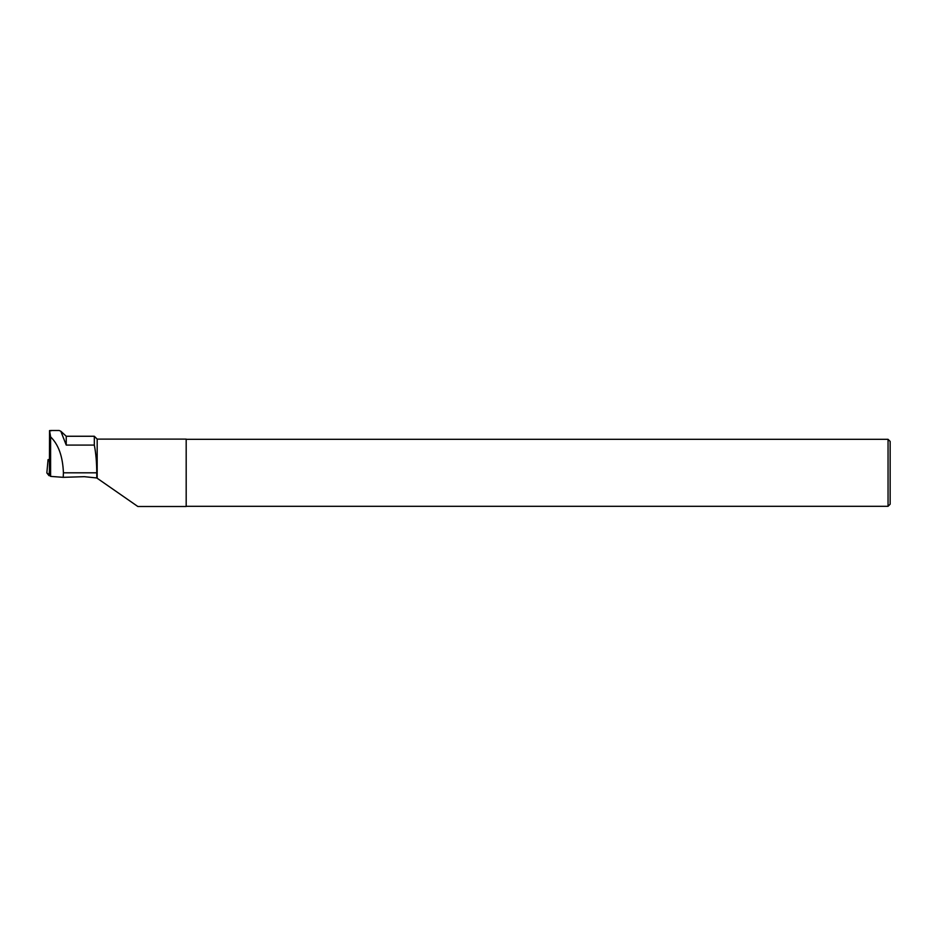 <?xml version="1.0" encoding="UTF-8"?>
<svg xmlns="http://www.w3.org/2000/svg" width="937" height="937" viewBox="0 0 937 937"><rect width="100%" height="100%" fill="white"/><g stroke="black" fill="none" stroke-linecap="round" stroke-linejoin="round"><path stroke-width="1.41" d="M49.45 459.68L48.068 459.61L49.45 461.367M77.267 476.91L74.304 476.992M50.083 475.715L48.97 475.621L46.85 472.916L50.083 475.715M50.551 430.493L59.207 430.493L60.846 431.278L66.234 445.087L94.321 445.087C95.89 453.051 96.698 462.292 96.769 472.81L96.769 477.964L137.856 506.507L186.182 506.507L186.182 439.113L97.179 439.113L97.179 477.999M96.769 477.964L84.271 476.675L63.224 477.331L50.61 476.394L50.61 436.9L49.556 430.551L51.207 430.774M50.61 436.9C58.504 444.536 62.779 456.506 63.411 472.81L96.769 472.81M60.858 431.266L66.234 436.255L66.234 445.087M66.234 436.255L94.321 436.255L94.321 445.087M49.556 430.551L49.403 474.86L50.61 476.394M63.224 477.331L63.411 472.81M890.15 472.81L890.15 504.211L888.053 506.296L888.053 439.324L890.15 441.409L890.15 472.81M49.403 474.427L49.321 475.68M48.068 459.61L46.85 472.927L48.068 459.61M48.97 475.621L49.415 470.749M97.179 439.113L94.321 436.255M186.182 506.296L888.053 506.296M186.182 439.324L888.053 439.324"/></g></svg>
